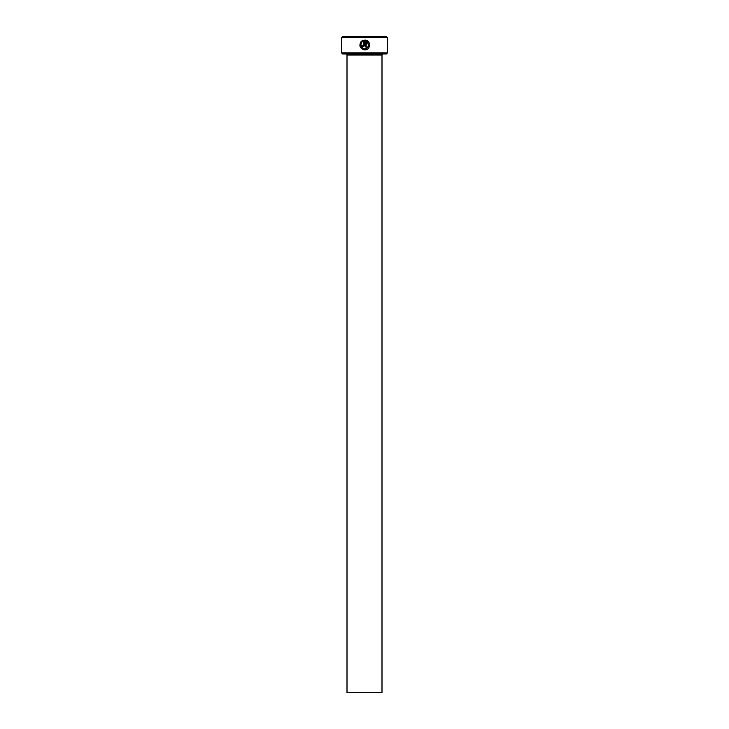 <?xml version="1.0" encoding="UTF-8"?>
<svg xmlns="http://www.w3.org/2000/svg" width="729" height="729" viewBox="0 0 729 729"><rect width="100%" height="100%" fill="white"/><g stroke="black" fill="none" stroke-linecap="round" stroke-linejoin="round"><path stroke-width="1.09" d="M366.149 40.25L365.229 40.068C371.271 40.35 370.788 50.219 364.737 49.9C360.126 48.807 358.85 46.127 360.919 41.854L361.62 42.555C360.053 45.954 361.092 48.068 364.737 48.916L362.65 48.314M360.855 45.69L360.809 44.578M363.37 49.709L366.514 49.572M369.393 43.366L368.473 41.753M367.799 41.106L366.177 40.259M362.76 45.954L362.267 45.462L362.76 45.954L363.252 45.462L363.252 41.316L362.313 41.854L361.611 41.152L364.245 40.068L364.245 45.462L362.76 46.948L361.283 45.462L362.267 45.462M363.817 46.501L364.245 45.462M387.464 52.852L386.37 53.946L342.63 53.946L341.536 52.852L387.464 52.852L387.464 37.544L341.536 37.544L342.63 36.45L386.37 36.45L387.464 37.544M381.996 692.55L347.004 692.55L347.004 55.039L381.996 55.039L381.996 692.55M345.911 53.946A1.093 1.093 0 0 1 347.004 55.039M383.089 53.946A1.093 1.093 0 0 0 381.996 55.039M364.737 48.916C369.302 47.175 369.794 44.642 366.213 41.316L366.213 46.948L365.229 46.948L365.229 40.068M341.536 52.852L341.536 37.544M362.313 41.854L363.252 41.316M362.851 40.414L361.611 41.152M360.199 43.038L359.871 45.763M359.871 45.781L360.281 47.093M366.213 41.316L367.361 42.027L368.601 45.754M368.582 45.863L366.687 48.396"/></g></svg>
